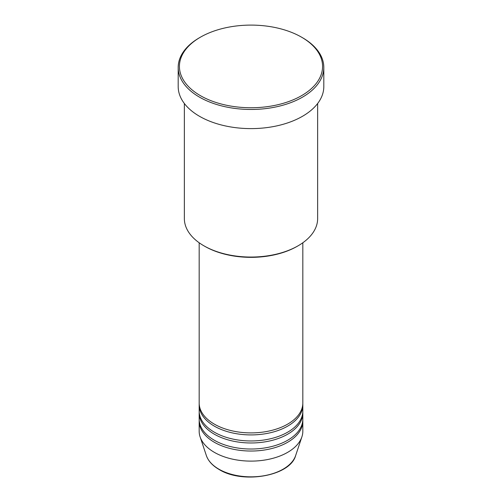 <?xml version="1.0" encoding="UTF-8"?>
<svg xmlns="http://www.w3.org/2000/svg" width="502" height="502" viewBox="0 0 502 502"><rect width="100%" height="100%" fill="white"/><g stroke="black" fill="none" stroke-linecap="round" stroke-linejoin="round"><path stroke-width="0.75" d="M199.168 242.761L199.168 402.974A51.831 29.925 0 0 0 214.348 424.134A51.831 29.925 0 0 0 270.835 430.622A51.831 29.925 0 0 0 302.832 402.974L302.832 242.761M199.2 403.984A51.831 29.925 0 0 0 199.168 404.988A51.831 29.925 0 0 0 214.348 426.148A51.831 29.925 0 0 0 270.835 432.636A51.831 29.925 0 0 0 302.832 404.988A51.831 29.925 0 0 0 302.8 403.984M199.168 404.988L199.168 411.038A51.831 29.925 0 0 0 214.348 432.197A51.831 29.925 0 0 0 270.835 438.679A51.831 29.925 0 0 0 302.832 411.038L302.832 404.988M199.2 412.042A51.831 29.925 0 0 0 199.168 413.052A51.831 29.925 0 0 0 214.348 434.211A51.831 29.925 0 0 0 270.835 440.7A51.831 29.925 0 0 0 302.832 413.052A51.831 29.925 0 0 0 302.8 412.042M199.168 413.052L199.168 419.095A51.831 29.925 0 0 0 214.348 440.254A51.831 29.925 0 0 0 270.835 446.742A51.831 29.925 0 0 0 302.832 419.095L302.832 413.052M199.2 420.105A51.831 29.925 0 0 0 199.168 421.109A51.831 29.925 0 0 0 214.348 442.268A51.831 29.925 0 0 0 270.835 448.757A51.831 29.925 0 0 0 302.832 421.109A51.831 29.925 0 0 0 302.8 420.105M298.125 245.785L297.253 246.287A65.404 37.763 180 0 1 204.753 246.287L203.881 245.785A66.641 38.472 0 0 0 298.125 245.785A66.641 38.472 0 0 0 317.64 218.577L317.64 103.512M200.386 95.644A71.579 41.327 0 0 0 301.614 95.644A71.579 41.327 0 0 0 301.614 37.204L302.486 37.706A72.809 42.036 180 0 1 323.809 67.431A72.809 42.036 180 0 1 278.861 106.267A72.809 42.036 180 0 1 199.514 97.156A72.809 42.036 180 0 1 178.191 67.431A72.809 42.036 180 0 1 199.514 37.706L200.386 37.204A71.579 41.327 0 0 0 200.386 95.644M178.191 67.431L178.191 86.576A72.809 42.036 0 0 0 199.514 116.301A72.809 42.036 0 0 0 278.861 125.412A72.809 42.036 0 0 0 323.809 86.576L323.809 67.431M199.168 421.109L199.168 431.187A51.831 29.925 0 0 0 200.11 436.859A51.831 29.925 0 0 0 214.348 452.346A51.831 29.925 0 0 0 266.185 459.801A51.831 29.925 0 0 0 301.89 436.859A51.831 29.925 0 0 0 302.832 431.187L302.832 421.109M302.486 37.706L301.614 37.204A71.579 41.327 0 0 0 200.386 37.204M184.359 103.512L184.359 218.577A66.641 38.472 0 0 0 203.875 245.785A66.641 38.472 0 0 0 203.881 245.785L204.747 246.287A65.404 37.763 180 0 1 204.747 246.287M218.853 469.157A45.462 26.248 0 0 0 264.322 475.689A45.462 26.248 0 0 0 295.64 455.565C290.294 476.109 242.654 484.33 219.079 469.477C212.509 465.655 208.274 461.018 206.36 455.565A45.462 26.248 0 0 0 218.853 469.157M295.64 455.565L301.89 436.859M206.36 455.565L200.11 436.859"/></g></svg>
